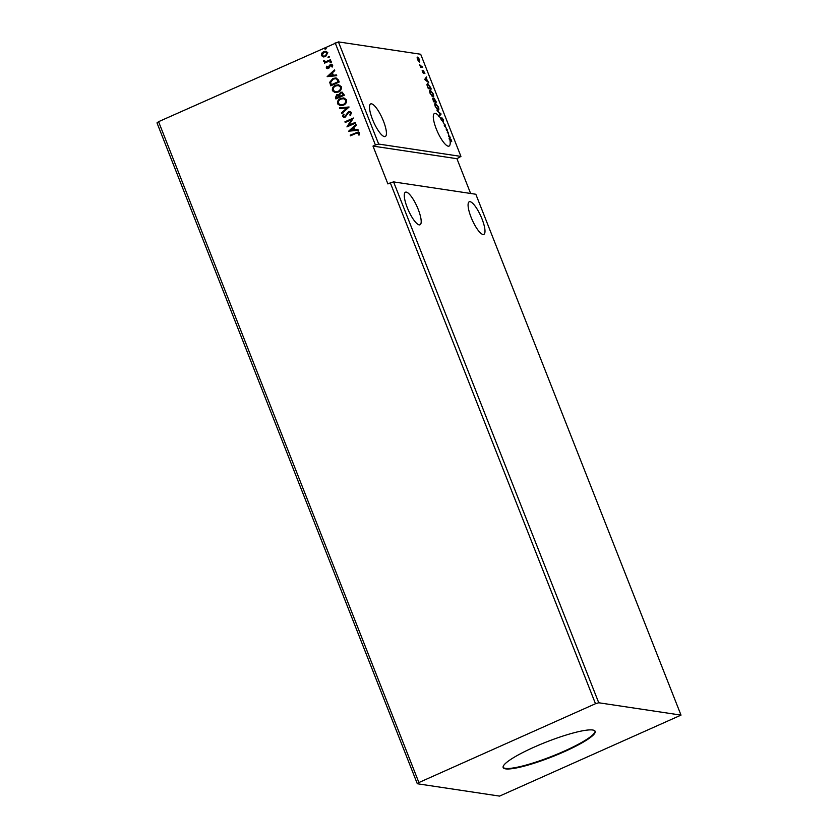 <?xml version="1.0" encoding="UTF-8"?>
<svg xmlns="http://www.w3.org/2000/svg" width="838" height="838" viewBox="0 0 838 838"><rect width="100%" height="100%" fill="white"/><g stroke="black" fill="none" stroke-linecap="round" stroke-linejoin="round"><path stroke-width="1.26" d="M481.986 218.896A17.849 4.714 65.9 0 0 469.259 201.78A17.849 4.714 65.9 0 0 471.082 217.262A17.849 4.714 65.9 0 0 483.809 234.389A17.849 4.714 65.9 0 0 481.986 218.896M407.289 207.688A17.849 4.714 -114.1 0 1 405.466 192.206A17.849 4.714 -114.1 0 1 418.193 209.322A17.849 4.714 -114.1 0 1 420.016 224.804A17.849 4.714 -114.1 0 1 407.289 207.688M383.427 121.039A17.849 4.714 65.9 0 0 370.689 103.912A17.849 4.714 65.9 0 0 372.512 119.405A17.849 4.714 65.9 0 0 385.239 136.521A17.849 4.714 65.9 0 0 383.427 121.039M441.898 120.064A17.849 4.714 -114.1 0 1 444.664 124.935L445.418 125.051L445.334 126.308A17.849 4.714 -114.1 0 1 446.717 129.398L447 130.079A17.849 4.714 -114.1 0 1 447.209 130.613A17.849 4.714 -114.1 0 1 447.691 131.859L447.963 132.614A17.849 4.714 -114.1 0 1 448.979 135.756L450.236 137.275L449.158 136.405A17.849 4.714 -114.1 0 1 449.618 138.249L451.389 140.03L451.703 141.653L449.755 138.909A17.849 4.714 -114.1 0 1 449.032 146.105A17.849 4.714 -114.1 0 1 436.305 128.979A17.849 4.714 -114.1 0 1 434.482 113.497A17.849 4.714 -114.1 0 1 439.259 116.419L438.798 116.671A17.849 4.714 -114.1 0 0 438.766 116.639L439.259 116.419A17.849 4.714 -114.1 0 1 441.5 119.446L441.846 117.697L443.375 119.687L443.512 121.573L442.108 118.378L441.417 120.284A17.849 4.714 65.9 0 0 441.018 119.666L441.5 119.446M445.334 126.308L444.852 126.517A17.849 4.714 -114.1 0 0 444.182 125.155L444.664 124.935M447 130.079L446.518 130.299A17.849 4.714 -114.1 0 0 446.235 129.618L446.717 129.398M564.267 751.707A49.442 7.94 158.5 0 0 595.158 731.312A49.442 7.94 158.5 0 0 534.057 747.171A49.442 7.94 158.5 0 0 503.167 767.556A49.442 7.94 158.5 0 0 564.267 751.707M503.093 767.294A49.442 7.94 158.5 0 0 564.068 751.204A49.442 7.94 158.5 0 0 595.032 731.071M681.011 715.118L475.827 194.248L393.577 181.898L390.319 182.852L595.493 703.721L418.895 782.545L158.571 121.678L156.989 122.882L417.314 783.75L499.574 796.1L681.011 715.118L598.751 702.768L393.577 181.898M436.409 102.194L433.476 101.744L432.911 98.58L433.864 99.492L434.063 98.214L436.409 102.194M430.428 87.005L431.235 89.058L428.302 88.618L427.055 85.193L427.663 83.412L430.187 87.121M427.296 83.444L428.082 84.125M418.581 61.3L417.502 59.414L417.638 57.099L419.733 59.749L419.608 62.075L418.581 61.3M417.135 57.644L417.638 57.099L417.89 57.77L417.146 58.084M422.719 67.438L420.582 67.124L419.681 64.746L422.719 67.438M422.394 71.817L422.184 70.56L423.19 72.518L423.483 70.748L424.918 73.629L423.756 71.429L423.462 73.199L422.394 71.817M439.259 116.419L438.976 115.728L440.359 113.916L436.996 110.689L441.05 113.958L439.28 116.451M442.108 118.378L441.458 118.755M338.426 41.9L420.686 54.25L460.931 156.413L378.671 144.063L338.426 41.9L158.571 121.678M424.688 79.453L426.469 76.949L426.175 78.458L428.742 82.721L424.688 79.453M432.995 96.988L430.114 93.406C429.381 91.091 429.444 90.022 430.303 90.2L433.183 93.814C433.906 96.087 433.843 97.145 432.995 96.988L433.33 96.957M429.957 90.232L430.701 90.913M438.169 110.124L435.289 106.531C434.545 104.226 434.608 103.158 435.477 103.325L438.358 106.939C439.081 109.223 439.018 110.281 438.169 110.124L438.494 110.082M435.132 103.367L435.875 104.038M444.182 125.155L444.936 125.271L444.852 126.517M447.691 131.859L447.209 132.079A17.849 4.714 -114.1 0 1 447.482 132.833L448.246 132.247M447.555 131.922L447.764 132.456M598.751 702.768L595.493 703.721M470.621 193.463L456.93 158.696L460.931 156.413M456.93 158.696L372.994 146.095L387.9 183.931L390.319 182.852M372.994 146.095L375.414 145.016L335.169 42.853M323.426 56.953L321.383 55.528L321.677 53.244L323.625 51.6L325.888 51.254L327.784 52.668L325.584 56.586L323.342 56.942M324.652 63.112L325.333 62.117L323.688 60.755L326.202 61.509L330.444 59.739L330.706 60.42L324.526 63.175L324.746 62.054M324.484 61.132L326.37 61.53L330.476 59.823M326.265 67.93L326.631 66.223L327.323 66.391L327.009 67.553L328.098 67.836L329.502 65.207L331.576 64.358L332.717 65.196L332.435 66.967L331.701 66.831L331.995 65.605L330.664 65.228L329.271 67.857L327.27 68.685L326.265 67.93L326.799 66.254M327.009 67.553L328.601 67.417M332.435 66.956L331.869 66.862L332.162 65.636L330.664 65.228M338.416 79.987L339.222 82.03L330.759 85.811L329.711 82.239L332.958 78.447L336.08 77.913L338.416 79.987M344.397 95.165L335.933 98.947L335.441 97.69L336.74 94.725L338.866 94.746L340.479 92.39L342.103 92.128L344.397 95.165M338.154 94.495L339.034 94.767L340.479 92.39M349.079 107.044L341.726 113.654L341.433 112.921L347.016 107.903L339.746 108.626L339.453 107.882L349.079 107.044M355.144 122.442L355.406 123.123L346.942 126.894L351.52 119.666L345.204 122.484L344.931 121.803L353.406 118.022L348.838 125.25L355.144 122.442M358.58 134.97L358.821 133.315L356.098 133.326L350.462 135.84L350.2 135.159L358.339 131.954L359.512 132.896L359.198 135.002L358.413 134.949L358.046 132.802M348.639 131.199L355.941 124.474L356.234 125.218L353.877 127.334L354.851 129.817L357.931 129.513L358.214 130.246L348.639 131.199M351.499 112.554L350.431 115.361L349.781 114.995L350.651 112.983L348.734 112.397L345.183 117.173L343.79 117.393L342.585 116.472L343.339 114.136L344.072 114.429L343.454 116.094L344.879 116.513L348.472 111.705L350.022 111.475L351.499 112.554M349.771 112.261L348.734 112.397M343.454 116.094L345.046 116.534L345.811 115.613M343.412 105.19L340.155 105.693L337.599 103.839C337.201 101.262 338.238 99.46 340.699 98.413L343.821 97.91L346.482 99.806C346.859 102.351 345.832 104.142 343.412 105.19M338.238 92.054L334.98 92.568L332.435 90.703C332.037 88.137 333.063 86.324 335.525 85.287L338.657 84.774L341.307 86.681C341.684 89.216 340.657 91.007 338.238 92.054M327.145 76.646L334.456 69.921L334.75 70.664L332.393 72.78L333.367 75.263L336.436 74.959L336.729 75.692L327.145 76.646M330.958 62.829L330.036 62.578L330.518 61.698L331.439 61.949L330.958 62.829L330.036 62.578L330.518 61.698L331.439 61.949M328.905 57.623L327.983 57.372L328.465 56.492L329.397 56.743L328.905 57.623L327.983 57.372L328.465 56.492L329.397 56.743M325.563 49.138L324.641 48.887L325.123 48.007L326.045 48.258L325.563 49.138L324.641 48.887L325.123 48.007L326.045 48.258M375.414 145.016L378.671 144.063M418.895 782.545L417.314 783.75M350.598 135.777L350.2 135.159M350.368 135.19L358.423 131.975M358.821 133.315L358.13 132.813M348.765 131.116L355.993 124.611M357.941 129.555L354.851 129.817M350.661 130.236L354.045 129.942L353.123 128.015L350.661 130.236L353.877 129.911L353.123 128.015M347.058 126.779L351.52 119.666M345.34 122.421L344.931 121.803M345.109 121.835L353.437 118.116M355.176 122.526L348.838 125.25M350.473 115.319L349.781 114.995M349.949 115.026L350.651 112.983M350.818 113.015L348.901 112.418M343.873 117.404L342.585 116.472M342.752 116.503L343.507 114.157M343.622 116.126L345.046 116.534L343.622 116.126M345.979 115.634L346.324 114.397M346.492 114.418L348.472 111.705M348.639 111.737L350.106 111.485M341.841 113.549L341.433 112.921M341.6 112.941L347.016 107.903M339.893 108.605L339.453 107.882M339.62 107.913L349.048 106.971M340.238 105.703L337.599 103.839M337.766 103.86C337.368 101.293 338.405 99.481 340.867 98.434L340.699 98.413M340.867 98.434L343.905 97.92M340.657 104.939L343.308 104.53C345.246 103.703 346.073 102.278 345.79 100.246L343.601 98.685M340.961 99.094C339.013 99.921 338.175 101.367 338.458 103.42L340.574 104.928L343.14 104.509C345.078 103.682 345.905 102.246 345.623 100.225L343.517 98.675L340.961 99.094M336.069 98.884L335.609 97.721L336.74 94.725M336.907 94.746L339.034 94.767M340.647 92.41L342.187 92.138M343.119 94.118L341.789 92.913L340.741 93.07L339.652 94.809L340.113 96.276L343.433 94.893L341.873 92.934M339.275 96.339L337.023 95.396L336.53 97.878L339.411 96.684L337.19 95.417M337.023 95.396L338.123 95.249M336.53 97.878L339.243 96.663M343.433 94.893L342.952 94.097M340.113 96.276L343.266 94.872M335.064 92.578L332.435 90.703M332.602 90.734C332.204 88.158 333.231 86.356 335.692 85.308L335.525 85.287M335.692 85.308L338.741 84.785M335.483 91.813L338.133 91.405C340.071 90.577 340.898 89.142 340.616 87.121L338.437 85.56M335.787 85.958C333.838 86.796 333.011 88.241 333.283 90.284L335.399 91.792L337.965 91.373C339.903 90.546 340.731 89.121 340.448 87.089L338.343 85.539L335.787 85.958M330.895 85.748L329.711 82.239M329.879 82.26L332.958 78.447M333.126 78.468L336.164 77.924M337.044 79.317L335.609 78.688L333.22 79.118L330.654 82.239L331.356 84.743L338.259 81.768L337.044 79.317L335.692 78.709M331.356 84.743L338.091 81.747L336.876 79.296M327.27 76.562L334.509 70.057M336.457 75.001L333.367 75.263M329.166 75.682L332.55 75.378L331.639 73.461L329.166 75.682L332.382 75.357L331.639 73.461M327.176 67.574L328.266 67.857L327.176 67.574M328.768 67.449L329.502 65.207M329.669 65.238L330.371 64.557M330.539 64.589L331.67 64.379M332.162 65.636L330.832 65.249L332.162 65.636M327.354 68.695L326.432 67.951M331.125 62.86L330.203 62.609M330.685 61.729L331.607 61.981M325.333 62.117L323.678 61.363M323.845 61.394L323.688 60.755M323.856 60.776L324.474 60.807M324.652 61.164L326.37 61.53L324.652 61.164M329.072 57.654L328.15 57.403M328.632 56.523L329.564 56.775M323.3 56.932L321.383 55.528M321.551 55.549L321.677 53.244M321.844 53.265L323.625 51.6M323.793 51.631L325.972 51.275M323.646 56.198L325.49 55.926L327.197 53.035L325.762 52.019M323.897 52.281L322.138 55.193L323.573 56.188L325.322 55.905L327.03 53.014L325.689 52.008L323.897 52.281M325.731 49.159L324.809 48.908M325.291 48.028L326.212 48.279M449.755 138.909L449.273 139.129A17.849 4.714 65.9 0 0 449.126 138.469L449.618 138.249M449.126 138.469L450.195 138.982M426.092 77.442L426.762 77.693M426.28 77.903L426.175 78.458M426.333 80.773L425.987 78.699L424.939 79.652M425.987 78.699L425.379 79.505L426.741 80.595M423.2 72.466L423.221 73.241M420.477 66.652L422.457 66.768M419.618 61.3L419.545 62.064M419.031 61.593L419.461 59.708L417.911 57.77L417.774 59.456L419.168 61.478M430.428 88.44L430.638 88.964M428.092 88.095L430.669 88.336L427.935 84.093L426.94 84.554M428.155 88.241L430.669 88.336M427.202 85.717L428.333 87.99M427.935 84.093L427.474 85.602M433.204 96.045L433.036 96.999M432.115 96.496L432.995 96.286L432.89 93.793L430.575 90.881L429.601 91.363M430.575 90.881L430.407 93.416L432.722 96.307L432.24 96.527M432.429 98.79L433.372 99.712M433.738 98.486L433.738 99.125M435.603 101.576L435.802 102.1M434.157 98.968L433.738 100.099M434.21 101.367L435.844 101.461L434.325 98.894L434.754 101.304L435.844 101.461M433.005 99.334L433.508 101.115L434.451 101.251L433.183 99.251M433.33 101.377L434.451 101.251M433.916 100.015L434.325 98.894M438.379 109.181L438.211 110.124M437.279 109.621L438.159 109.411L438.065 106.918L435.739 104.006L434.765 104.499M435.739 104.006L435.571 106.552L437.415 109.652M440.317 113.978L441.092 114.073M440.61 114.293L439.164 116.189M441.427 118.776L441.417 120.284M446.235 129.618L447.157 129.471M449.074 136.447L448.979 135.756M449.158 136.405L448.676 136.625A17.849 4.714 -114.1 0 0 448.487 135.976"/></g></svg>
